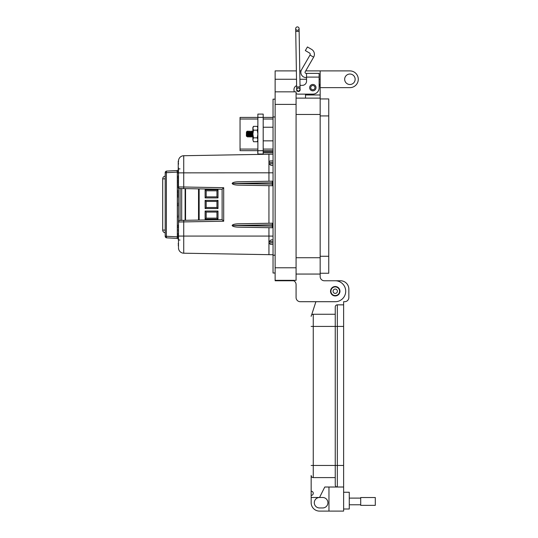 <?xml version="1.0" encoding="UTF-8"?>
<svg xmlns="http://www.w3.org/2000/svg" width="538" height="538" viewBox="0 0 538 538"><rect width="100%" height="100%" fill="white"/><g stroke="black" fill="none" stroke-linecap="round" stroke-linejoin="round"><path stroke-width="0.81" d="M273.035 117.418L263.19 117.418M263.19 114.096L257.87 114.096L263.19 114.096L263.19 153.996L257.87 153.996L257.87 117.392L263.19 117.392M263.19 150.667L273.035 150.667M257.87 114.096L257.87 117.392M257.87 149.073L240.049 149.073L240.049 150.667L257.87 150.667M257.87 117.418L240.049 117.418L257.87 117.418M240.049 149.073L240.049 119.012L257.87 119.012M240.049 117.418L240.049 119.012M273.035 254.73L183.727 253.203L183.727 236.074L268.939 236.074L268.939 227.695M268.939 254.689L268.939 242.934L273.035 242.833M268.939 181.232L268.939 154.238L183.727 155.724L183.727 187.002L223.694 187.701L223.694 221.232L178.502 221.992L178.502 187.749M177.029 170.546L166.713 171.084L176.989 170.546L177.318 172.106L178.502 172.106L178.502 171.514M178.502 237.076L178.502 237.466L177.325 237.124L176.989 238.381A1.594 1.594 0 0 1 178.233 239.094L178.233 237.709M273.035 227.769L238.253 227.164C234.588 226.996 232.55 226.437 232.147 225.476C232.55 224.521 234.588 223.956 238.253 223.795L273.035 223.189L268.939 223.263L268.939 185.671L273.035 185.738L238.253 185.133C234.588 184.971 232.55 184.413 232.147 183.451C232.55 182.49 234.588 181.931 238.253 181.77L273.035 181.165M272.47 223.196L272.262 224.79L232.867 225.476L272.262 226.162L272.47 227.756M273.035 224.783L272.262 224.797L272.262 226.162L273.035 226.175M272.47 181.171L272.262 182.765L232.867 183.451L272.262 184.131L272.47 185.731M273.035 184.144L272.262 184.131L272.262 182.765M232.867 225.476L232.147 225.476M232.867 183.451L232.147 183.451M273.035 244.36L270.379 244.319L268.939 242.934L268.939 241.703L271.105 239.901L273.035 239.867L271.105 239.901M273.035 241.508L268.939 241.703L268.939 236.074L273.035 236.108M268.939 154.238L273.035 154.204M270.506 160.943L273.035 160.896L270.506 160.943A1.594 1.594 0 0 0 268.98 162.173L269.161 161.723M273.035 165.395L270.89 165.354L273.035 165.395L270.89 165.354L269.02 163.754L268.98 162.173M273.035 162.483L268.946 162.537M269.02 163.754L273.035 163.808M178.233 179.82L178.233 181.501L178.233 179.82M178.233 225.039L178.233 225.516M178.233 197.016L178.475 195.966M178.233 171.494L178.233 170.378M178.394 168.676L178.475 170.324L178.233 168.515L178.233 169.685M178.233 163.458L178.233 161.783M178.233 166.168L178.233 167.587M165.2 236.249L165.2 172.678L166.383 172.678L166.383 236.249A1.594 0.41 93 0 0 166.713 237.843L176.989 238.381L166.713 237.843A1.594 1.594 0 0 1 165.2 236.249L178.239 236.828M178.233 192.9L178.233 190.344M178.233 193.007L178.233 190.472M178.233 184.305L178.266 185.314L178.502 184.494M178.475 185.671L178.233 187.513L178.266 185.314M178.233 181.501L178.233 179.692M178.233 227.957L178.233 226.659M178.233 225.496L178.233 226.027M178.233 183.539L178.233 181.373M178.233 176.847L178.233 178.65M178.233 229.625L178.475 232.759L178.502 228.657M178.233 196.827L178.233 196.276M178.502 194.621L178.394 191.394L178.394 194.621L178.233 192.934M178.233 192.88L178.502 191.394M178.233 205.462L178.233 205.893M178.394 204.447L178.394 203.162M178.233 203.626L178.394 202.792L178.502 203.741M178.233 205.523L178.502 204.406M178.233 217.224L178.502 214.272M178.502 246.001L178.233 245.489M178.502 245.967L178.233 243.438M178.233 233.183L178.233 236.787M178.233 173.29L178.233 161.144M177.325 237.124L177.318 172.106L166.383 172.678A1.594 0.41 87 0 1 166.713 171.084A1.594 1.594 0 0 0 165.2 172.678M178.475 240.116L178.502 237.466L178.475 240.224L178.233 239.094M178.233 163.875L178.502 164.218M178.502 167.809L178.502 168.145M178.233 187.13L178.233 187.749L178.233 187.13M178.502 188.925L178.502 188.287M178.502 185.328L178.502 186.404M178.502 178.65L178.233 180.452M178.233 175.939L178.233 176.975L178.475 175.704M178.475 194.621L178.233 197.318M178.233 195.94L178.233 194.312L178.502 195.94M178.233 204.568L178.502 205.597M178.233 171.622L178.233 170.324L178.233 171.622M178.394 164.218L178.502 163.828M178.233 161.75L178.502 163.76M178.394 160.916L178.502 161.75M178.475 191.394L178.502 190.102M178.502 226.659L178.502 228.199M178.502 181.131L178.502 183.781M178.475 228.657L178.502 229.793M178.502 247.305L178.475 237.029M178.502 170.324L178.502 171.864M178.475 172.321L178.502 173.458M178.502 237.419L178.502 236.828M176.989 170.546L177.574 170.405L176.989 170.546A1.594 1.594 0 0 0 178.233 169.833M181.689 236.074L178.502 236.074L178.502 221.952M180.022 220.398L222.12 219.665L222.12 189.268L180.022 188.529M178.502 186.982L178.502 172.859L273.035 172.819M181.689 188.562L180.069 188.535L180.069 220.398A1.594 1.594 0 0 0 178.502 221.992A1.594 1.594 0 0 1 180.069 220.398L181.689 220.372L181.689 188.562L183.747 188.596M183.747 220.331L181.689 220.372M178.502 160.956L178.502 161.629M183.673 157.318L183.727 155.724A5.319 5.319 -91 0 0 178.502 161.044A5.319 5.319 -91 0 1 183.727 155.724L183.64 155.724M178.502 186.935A1.594 1.594 0 0 0 180.069 188.535A1.594 1.594 0 0 1 178.502 186.935L183.727 187.002L183.727 188.596M183.64 253.203L183.727 253.203A5.319 5.319 0 0 1 178.502 247.883L178.502 247.971M178.502 168.952L180.008 168.871M180.008 240.056L178.502 239.975M222.12 219.665L223.694 221.232M222.12 189.268L223.694 187.701M185.119 220.311L185.119 188.623M218.004 200.378L216.955 201.427L206.168 201.427L206.168 207.5L216.955 207.5L216.955 201.427L206.168 201.427L205.119 200.378L218.004 200.378L218.004 208.549L205.119 208.549L206.168 207.5M206.168 196.861L205.119 197.91L205.119 189.739L206.168 190.788L216.955 190.788L206.168 190.788L206.168 196.861L216.955 196.861L216.955 190.788L218.004 189.739L218.004 197.91L216.955 196.861M198.522 220.076L198.522 188.851M205.119 189.739L218.004 189.739M218.004 197.91L205.119 197.91M216.955 207.5L218.004 208.549M205.119 208.549L205.119 200.378M216.955 212.066L206.168 212.066L206.168 218.139L216.955 218.139L216.955 212.066L206.168 212.066L205.119 211.024L218.004 211.024L216.955 212.066M206.168 218.139L205.119 219.188L205.119 211.024M216.955 218.139L218.004 219.188L205.119 219.188M218.004 211.024L218.004 219.188M165.2 232.732A2.663 2.663 0 0 1 162.705 230.082L162.705 178.851A2.663 2.663 0 0 1 165.2 176.195M247.016 135.758L246.693 132.98C246.915 135.993 247.137 136.706 247.359 135.105L247.473 134.043M247.776 136.995L247.359 131.151L247.776 136.995L247.265 136.087L246.895 136.565L246.364 136.027L246.458 131.971M247.224 135.973L247.359 135.105M246.458 132.704C246.592 131.649 246.727 131.743 246.861 132.98C247.083 135.993 247.305 136.706 247.527 135.105L247.541 134.991M247.305 136.121L247.527 135.105M249.134 131.965L248.469 131.064L247.823 131.965L248.025 132.98C248.247 135.993 248.469 136.706 248.691 135.105L248.805 134.043M248.354 131.487L249.107 136.995L248.596 136.087L247.998 136.995L248.24 134.991M248.549 135.973L248.691 135.105M247.971 131.965L248.186 132.98C248.408 135.993 248.63 136.706 248.852 135.105L248.872 134.991M248.637 136.121L248.852 135.105M249.175 131.998L249.356 132.98C249.578 135.993 249.793 136.706 250.015 135.105L250.13 134.043M249.686 131.487L250.432 136.995L249.921 136.087L249.329 136.995L249.565 134.991M249.881 135.973L250.015 135.105M251.797 131.965L251.293 131.064L250.587 131.998L249.8 131.064L249.262 131.998L249.518 132.98C249.74 135.993 249.962 136.706 250.183 135.105L250.197 134.991M249.968 136.121L250.183 135.105M250.506 131.998L250.681 132.98C250.903 135.993 251.125 136.706 251.347 135.105L251.461 134.043M251.017 131.487L251.764 136.995L251.172 136.087L250.634 137.022L249.854 131.487M251.212 135.973L251.347 135.105M250.634 131.965L250.849 132.98C251.071 135.993 251.293 136.706 251.515 135.105L251.528 134.991M251.293 136.121L251.515 135.105M251.838 131.998L252.013 132.98C252.235 135.993 252.456 136.706 252.678 135.105L252.793 134.043M253.095 136.995L252.584 136.087L251.992 136.995L252.228 134.991M252.544 135.973L252.678 135.105M252.887 135.307L252.456 131.064L251.919 131.998L252.181 132.98C252.403 135.993 252.625 136.706 252.847 135.105L252.86 134.991M252.625 136.121L252.847 135.105M247.325 131.097L246.471 131.951M248.522 131.487L249.329 136.995M251.179 131.487L251.992 136.995M252.456 131.064L252.887 133M247.89 136.807L248.139 134.043M246.612 132.126C246.895 131.211 247.144 131.339 247.359 132.516M247.359 131.151L247.251 131.575L247.359 131.151M257.278 126.363L253.479 126.363L252.887 128.266L253.479 130.169L257.278 130.169L257.87 128.266L257.278 126.363L257.87 127.392M257.278 130.169L257.87 134.009L257.278 137.842L257.87 139.786L257.278 141.723L253.479 141.723L252.887 139.786L253.479 141.723M257.278 141.723L257.87 140.694M253.479 126.363L252.887 127.392L252.887 134.009L253.479 137.842L252.887 139.786L252.887 134.009L253.479 130.169M257.278 137.842L253.479 137.842M257.87 151.729L257.749 152.779M263.19 152.779L273.035 152.779L263.19 152.779M257.749 151.729L257.749 150.667M319.115 78.629L319.115 83.867A7.33 7.33 0 0 1 320.164 87.647L349.902 87.647A8.379 8.379 0 0 0 358.281 79.268A8.379 8.379 0 0 0 349.902 70.895L320.164 70.895L320.164 274.057L296.075 274.057L320.164 274.057L320.164 276.572A4.19 4.19 0 0 0 324.353 280.762L335.241 280.762A10.471 10.471 0 0 1 345.712 291.233A10.471 10.471 0 0 1 335.241 301.704L300.265 301.704L315.9 301.704L311.704 314.676L315.9 301.704M344.67 79.268A5.239 5.239 0 0 1 349.902 74.036A5.239 5.239 0 0 1 355.141 79.268A5.239 5.239 0 0 1 349.902 84.506A5.239 5.239 0 0 1 344.67 79.268M330.527 291.233A4.714 4.714 0 0 1 335.241 286.519A4.714 4.714 0 0 1 339.955 291.233A4.714 4.714 0 0 1 335.241 295.947A4.714 4.714 0 0 1 330.527 291.233M320.164 87.647L320.164 94.977L305.497 94.977L305.497 94.137L298.173 94.137L312.834 94.137A6.281 6.281 0 0 0 319.115 87.855L319.115 77.102L306.546 77.102L306.546 81.157A4.19 4.19 0 0 1 302.363 85.347A4.19 4.19 0 0 0 306.546 81.157M320.164 276.572A4.19 4.19 0 0 0 324.353 280.762L335.241 280.762M320.164 98.118L296.075 98.118M305.497 98.118L305.497 94.137M296.377 70.895L275.133 70.895L275.133 280.762L293.714 280.762A4.19 4.19 0 0 1 296.075 284.528L296.075 297.514A4.19 4.19 0 0 0 300.265 301.704M320.164 70.895L305.705 70.895M301.051 70.895L299.774 70.895M293.714 280.762A4.19 4.19 0 0 1 296.075 284.528L296.075 297.514M296.075 280.338L275.133 280.338L296.075 280.338L296.075 267.776L275.133 267.776M275.133 91.837L296.075 91.837L296.075 267.776M293.983 91.837L294.434 91.837A4.19 4.19 0 0 1 293.983 89.954L293.983 89.53L293.983 89.954M275.133 99.167L273.035 99.167L273.035 273.008L275.133 273.008L273.035 273.008M309.639 87.647A3.194 3.194 0 0 1 312.834 84.453A3.194 3.194 0 0 1 316.021 87.647A3.194 3.194 0 0 1 312.834 90.841A3.194 3.194 0 0 1 309.639 87.647M300.07 89.187A1.782 1.782 0 0 1 298.382 91.521A1.782 1.782 0 0 1 296.673 89.241L296.687 89.772A1.701 1.701 0 0 1 298.355 88.044A1.701 1.701 0 0 1 300.083 89.718A1.701 1.701 0 0 1 298.408 91.44L296.687 89.772A1.701 1.701 0 0 1 298.355 88.044M311.536 49.335A5.73 5.73 0 0 1 313.634 57.163L310.009 55.064A1.54 1.54 0 0 0 309.444 52.959L305.342 50.585L307.433 46.961L311.536 49.335M313.634 57.163L305.18 71.81A1.049 1.049 0 0 0 306.082 73.376L319.115 73.376L319.115 77.102M310.009 55.064L301.549 69.711A5.232 5.232 0 0 0 306.082 77.566L306.546 77.566M302.363 85.347L300.009 85.347M296.62 85.643A4.19 4.19 0 0 0 293.983 89.53M296.075 93.578A4.19 4.19 0 0 0 298.173 94.137M306.546 73.376L306.546 77.102M314.959 87.647A2.132 2.132 0 0 1 312.834 89.779A2.132 2.132 0 0 1 310.702 87.647A2.132 2.132 0 0 1 312.834 85.522A2.132 2.132 0 0 1 314.959 87.647M339.572 291.233A4.324 4.324 0 0 1 335.241 295.557A4.324 4.324 0 0 1 330.917 291.233A4.324 4.324 0 0 1 335.241 286.902A4.324 4.324 0 0 1 339.572 291.233M337.407 291.233A2.165 2.165 0 0 1 335.241 293.398A2.165 2.165 0 0 1 333.076 291.233A2.165 2.165 0 0 1 335.241 289.067A2.165 2.165 0 0 1 337.407 291.233M328.752 98.938L320.164 98.938L328.752 98.938L328.752 273.243L320.164 273.243L328.752 273.243M343.621 509.009L349.27 509.009L349.27 492.257L343.621 492.257M311.159 497.489L319.538 497.489A5.232 5.232 0 0 0 314.3 502.727A5.232 5.232 0 0 0 319.538 507.959L322.679 507.959A5.232 5.232 0 0 0 327.911 502.727A5.232 5.232 0 0 0 322.679 497.489L319.538 497.489L324.77 487.018L337.333 487.018A2.091 2.091 0 0 1 335.241 484.926L335.241 465.451L335.241 484.926A2.091 2.091 0 0 0 337.333 487.018L343.621 487.018L343.621 511.1L319.538 511.1A8.373 8.373 0 0 1 311.159 502.727L311.159 475.505A2.091 2.091 0 0 0 313.257 477.596L335.241 477.596M343.621 465.451L337.333 465.451L337.333 487.018L343.621 487.018L343.621 301.704L344.663 301.704A4.19 4.19 0 0 0 348.853 297.514L348.853 289.135A8.373 8.373 0 0 0 340.473 280.762L335.47 280.762M328.96 487.018L328.96 511.1M343.621 304.844L337.333 304.844A2.091 2.091 0 0 0 335.241 306.936L335.241 465.451L335.241 306.936M311.704 314.676A3.141 3.141 0 0 1 313.257 314.266A2.091 2.091 0 0 0 311.159 316.357A2.091 2.091 0 0 1 313.257 314.266L335.241 314.266M311.159 475.505A2.091 2.091 0 0 0 313.257 477.596A2.091 2.091 0 0 1 311.159 475.505A2.091 2.091 0 0 0 313.257 477.596L313.257 314.266A2.091 2.091 0 0 0 311.159 316.357M311.159 491.207A2.091 2.091 0 0 1 313.257 493.299A2.091 2.091 0 0 1 311.159 495.397M360.716 498.107L349.27 498.107M360.716 504.772L349.27 504.772M375.295 505.357L375.295 497.529L360.716 497.529L360.716 505.357L375.295 505.357M299.135 31.399L295.739 31.46L296.64 86.941L300.036 86.887L299.094 28.568A1.701 1.701 0 0 0 297.366 26.9A1.701 1.701 0 0 0 295.698 28.628A1.701 1.701 0 0 0 297.42 30.296A1.701 1.701 0 0 0 299.094 28.568A1.701 1.701 0 0 0 297.366 26.9A1.701 1.701 0 0 0 295.698 28.628L295.698 28.628A1.701 1.701 0 0 0 297.42 30.296M300.076 89.671L298.408 91.44A1.701 1.701 0 0 1 296.687 89.772A1.701 1.701 0 0 0 298.408 91.44M263.19 119.012L273.035 119.012M273.035 149.073L263.19 149.073M263.19 150.694L257.87 150.694M178.239 171.683L177.325 171.81M273.035 182.759L272.262 182.772M178.475 183.868L178.502 185.133M183.727 220.331L183.727 236.074L178.502 236.074M178.502 247.883A5.319 5.319 0 0 0 183.727 253.203M185.549 188.63L185.549 220.304M199.154 188.865L199.154 220.062M162.705 230.082L165.2 230.082M162.705 178.851L165.2 178.851M273.035 151.729L263.19 151.729M320.164 257.722L296.075 257.722M320.164 114.459L296.075 114.459M320.164 79.268L319.115 79.268M306.546 79.268L299.915 79.268M296.512 79.268L275.133 79.268M296.075 104.406L275.133 104.406M273.035 116.968L275.133 116.968M273.035 255.207L275.133 255.207M328.752 256.256L320.164 256.256M328.752 115.926L320.164 115.926M343.621 326.411L337.333 326.411L337.333 465.451L311.159 465.451M337.333 304.844L337.333 326.411L311.159 326.411M295.739 31.46L295.698 28.628A1.701 1.701 0 0 1 297.366 26.9M273.035 140.848L263.19 140.848M273.035 127.237L263.19 127.237M253.163 131.998L252.658 131.09M247.843 131.998L247.346 131.104M300.036 86.887L300.083 89.718M296.64 86.941L296.687 89.772"/></g></svg>
